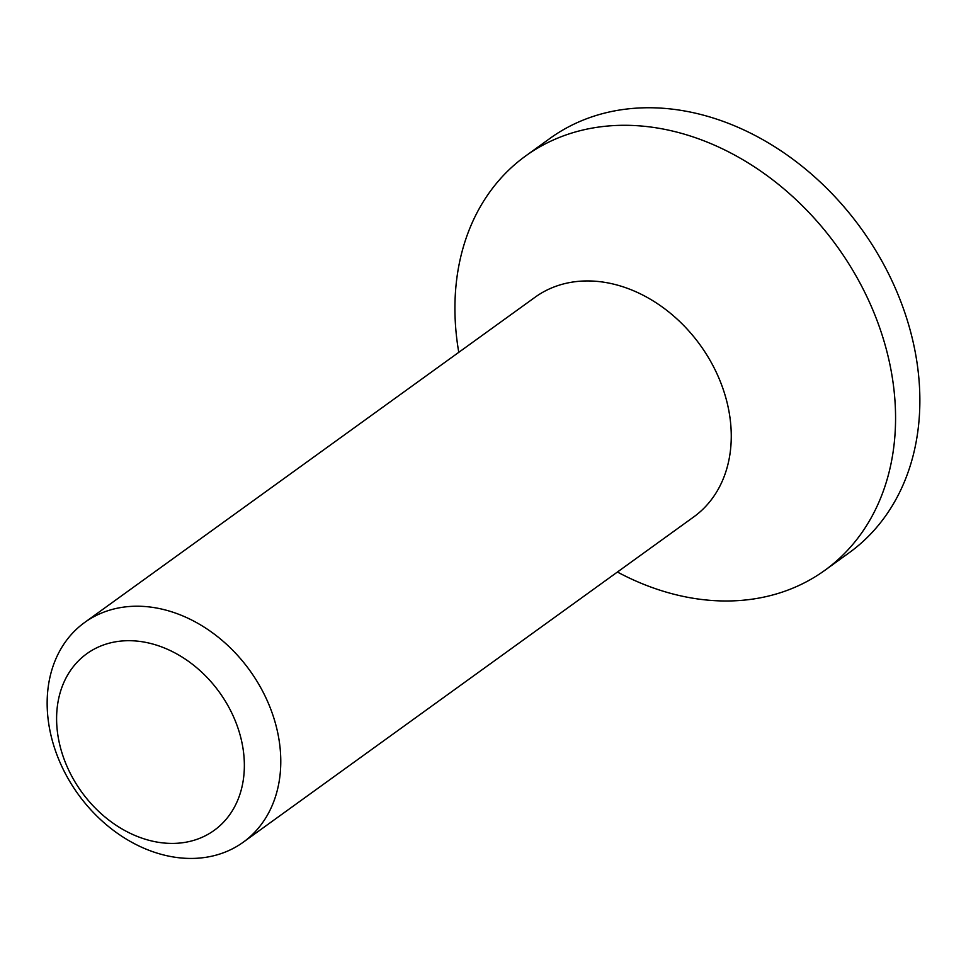 <?xml version="1.0" encoding="UTF-8"?>
<svg xmlns="http://www.w3.org/2000/svg" width="966" height="966" viewBox="0 0 966 966"><rect width="100%" height="100%" fill="white"/><g stroke="black" fill="none" stroke-linecap="round" stroke-linejoin="round"><path stroke-width="1.45" d="M181.693 842.847A108.892 85.032 54.2 0 1 58.202 700.93A108.892 85.032 54.2 0 1 211.59 682.407A108.892 85.032 54.2 0 1 181.693 842.847M202.788 857.736A135.494 105.801 -125.8 0 0 243.287 842.183A135.494 105.801 -125.8 0 0 264.02 693.914A135.494 105.801 -125.8 0 0 125.145 606.926A135.494 105.801 -125.8 0 0 84.646 622.478A135.494 105.801 -125.8 0 0 63.913 770.747A135.494 105.801 -125.8 0 0 202.788 857.736M243.287 842.183L693.769 516.895A135.494 105.801 -125.8 0 0 714.502 368.626A135.494 105.801 -125.8 0 0 575.627 281.649A135.494 105.801 -125.8 0 0 535.128 297.202L84.646 622.478M617.419 572.029A255.543 199.527 -125.8 0 0 824.855 570.314L849.15 552.769A255.543 199.527 -125.8 0 0 888.249 273.137A255.543 199.527 -125.8 0 0 626.33 109.086A255.543 199.527 -125.8 0 0 549.944 138.416L525.649 155.961A255.543 199.527 -125.8 0 0 458.778 352.324M824.855 570.314A255.543 199.527 -125.8 0 0 863.954 290.681A255.543 199.527 -125.8 0 0 602.035 126.631A255.543 199.527 -125.8 0 0 525.649 155.961"/></g></svg>
